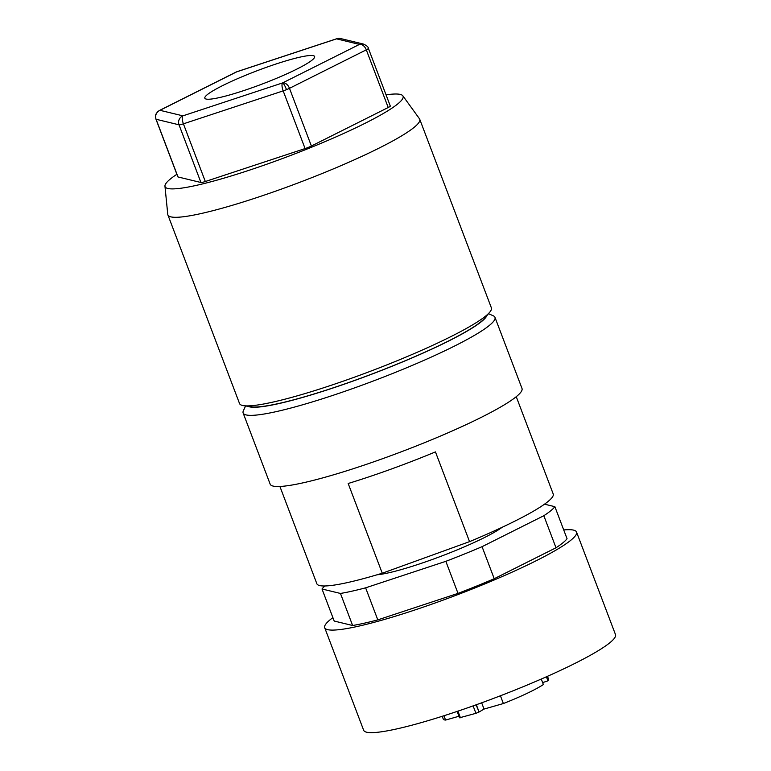 <?xml version="1.0" encoding="UTF-8"?>
<svg xmlns="http://www.w3.org/2000/svg" width="771" height="771" viewBox="0 0 771 771"><rect width="100%" height="100%" fill="white"/><g stroke="black" fill="none" stroke-linecap="round" stroke-linejoin="round"><path stroke-width="1.16" d="M167.895 214.926L239.53 403.522A134.703 16.326 -20.8 0 0 243.607 405.671A134.703 16.326 -20.8 0 0 393.123 362.38A134.703 16.326 -20.8 0 0 489.758 312.168A134.703 16.326 -20.8 0 0 491.378 307.851L419.732 119.254A134.703 16.326 159.2 0 1 321.488 173.783A134.703 16.326 159.2 0 1 167.895 214.926A134.703 16.326 159.2 0 1 167.77 214.396L164.955 186.158A127.292 15.43 159.2 0 1 176.877 174.294M386.04 94.843A127.292 15.43 159.2 0 1 402.828 95.797A127.292 15.43 159.2 0 1 310.221 147.772A127.292 15.43 159.2 0 1 164.955 186.158M243.607 405.671L251.259 406.809A127.793 15.487 -20.8 0 0 393.114 365.733A127.793 15.487 -20.8 0 0 484.786 318.095L489.758 312.168M248.069 406.327A128.487 15.574 -20.8 0 0 393.249 365.762A128.487 15.574 -20.8 0 0 486.858 315.628M245.573 405.96L243.366 410.77A134.703 16.326 -20.8 0 0 243.135 412.986A134.703 16.326 -20.8 0 0 396.718 371.844A134.703 16.326 -20.8 0 0 494.972 317.324A134.703 16.326 -20.8 0 0 493.324 315.821L488.477 313.681M243.135 412.986L270.158 484.14A134.703 16.326 -20.8 0 0 423.751 442.997A134.703 16.326 -20.8 0 0 522.006 388.478L494.972 317.324M247.664 74.44A58.712 7.112 159.2 0 1 314.616 56.505A58.712 7.112 159.2 0 1 271.787 80.271A58.712 7.112 159.2 0 1 204.835 98.206A58.712 7.112 159.2 0 1 247.664 74.44M279.912 486.472L316.862 583.753A126.415 15.324 -20.8 0 0 382.262 573.229L348.174 483.494A126.415 15.324 -20.8 0 0 426.912 455.401A126.415 15.324 -20.8 0 0 435.451 451.902L469.549 541.637A126.415 15.324 -20.8 0 0 553.212 493.98L516.252 396.689M377.135 574.771A72.532 8.789 -20.8 0 0 453.348 551.438A72.532 8.789 -20.8 0 0 502.172 527.268M324.697 627.719L363.661 730.282A134.703 16.326 -20.8 0 0 517.245 689.129A134.703 16.326 -20.8 0 0 615.499 634.61L576.544 532.057A134.703 16.326 159.2 0 1 478.29 586.577A134.703 16.326 159.2 0 1 324.697 627.719A134.703 16.326 159.2 0 1 332.889 617.629M546.398 676.803L547.93 680.841A56.302 6.823 -20.8 0 0 548.538 679.116L547.477 676.321M402.828 95.797L419.482 118.782A134.703 16.326 159.2 0 1 419.732 119.254M178.005 176.954L156.089 119.274A6.91 0.838 159.2 0 1 155.944 119.168L177.85 176.858A6.91 0.838 -20.8 0 0 178.005 176.954L200.942 182.505A6.91 0.838 -20.8 0 0 205.327 181.522L305.085 148.572A6.91 0.838 -20.8 0 0 311.397 146.018L388.218 107.516A6.91 0.838 -20.8 0 0 390.299 106.041L368.384 48.351A6.91 0.838 159.2 0 1 366.302 49.826A6.91 4.414 -116.6 0 0 359.488 44.4L282.668 82.892A6.91 4.414 63.4 0 1 289.482 88.328L366.302 49.826L388.218 107.516M205.327 181.522L183.411 123.832A6.91 0.838 159.2 0 1 179.026 124.815A6.91 6.756 -76.4 0 1 182.9 115.852A6.91 2.342 71.7 0 0 183.411 123.832L283.179 90.882A6.91 2.342 -108.3 0 1 282.668 82.892L182.9 115.852L159.963 110.311A6.91 6.756 103.6 0 0 156.089 119.274L179.026 124.815L200.942 182.505M159.308 110.542A6.91 4.414 63.4 0 1 159.963 110.311L236.784 71.809A6.91 4.414 -116.6 0 0 236.128 72.04L159.308 110.542C153.901 114.908 155.944 116.633 155.501 117.067L155.944 119.168M336.551 38.858A6.91 2.342 -108.3 0 1 336.821 38.704L237.054 71.664A6.91 2.342 71.7 0 0 236.784 71.809L336.551 38.858L359.488 44.4A6.91 6.756 -76.4 0 1 363.546 44.092L340.609 38.55A6.91 6.756 103.6 0 0 336.551 38.858M469.549 541.637L382.262 573.229M324.909 585.979A125.721 15.237 -20.8 0 0 322.008 588.996L340.454 593.448A125.721 15.237 -20.8 0 0 365.618 587.83L445.84 561.327A125.721 15.237 -20.8 0 0 482.058 546.678L543.834 515.722A125.721 15.237 -20.8 0 0 554.879 506.682L544.519 504.176M543.834 515.722L556.007 547.767L494.23 578.722L482.058 546.678M445.84 561.327L458.013 593.381A125.721 15.237 -20.8 0 0 494.23 578.722M458.013 593.381L377.8 619.874L365.618 587.83M340.454 593.448L352.626 625.503A125.721 15.237 -20.8 0 0 377.8 619.874M352.626 625.503L334.19 621.04L322.008 588.996M556.007 547.767A125.721 15.237 -20.8 0 0 567.061 538.736L554.879 506.682M563.717 529.947A134.703 16.326 159.2 0 1 576.544 532.057M500.427 695.779L503.376 703.538A56.302 6.823 -20.8 0 0 543.372 684.552L541.281 679.049M503.376 703.538L484.043 709.069L481.663 702.815M458.976 716.24L445.58 720.066L443.942 715.758M442.217 716.307L443.277 719.102A56.302 6.823 -20.8 0 0 445.58 720.066M547.93 680.841L542.63 682.614M484.043 709.069L479.09 711.999L476.333 704.742M476.112 704.819L479.09 711.999M478.887 712.115L475.929 713.32L473.105 705.899M457.916 711.161L460.422 717.762L459.583 717.772L475.929 713.32M311.397 146.018L289.482 88.328A6.91 0.838 159.2 0 1 286.513 89.648A6.91 0.838 159.2 0 1 283.179 90.882L305.085 148.572M286.513 89.648A6.91 1.195 -112 0 0 282.668 82.892M368.384 48.351C368.413 47.079 366.803 45.653 363.546 44.092M237.054 71.664L236.128 72.04M340.609 38.55L336.821 38.704M459.574 717.82L457.145 711.421"/></g></svg>
